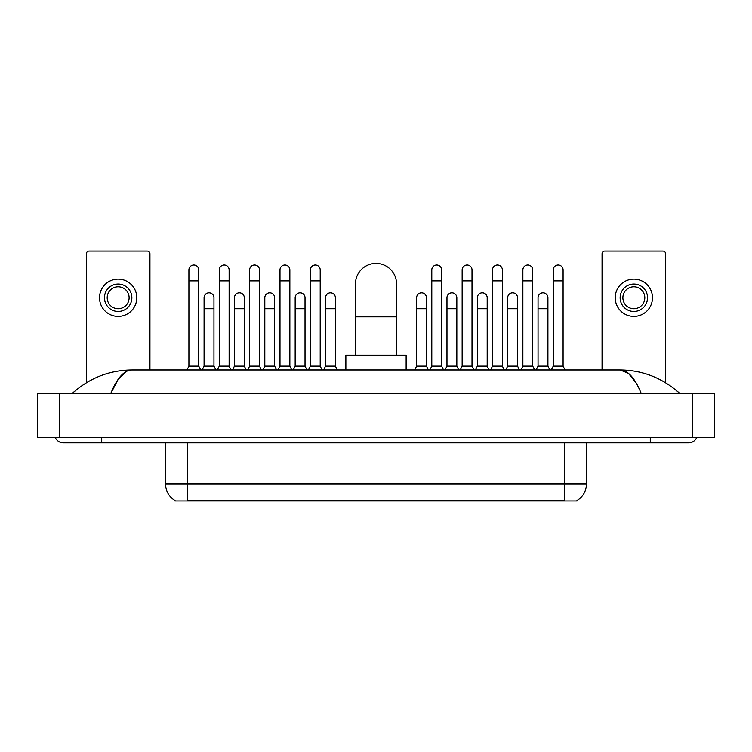 <?xml version="1.0" encoding="UTF-8"?>
<svg xmlns="http://www.w3.org/2000/svg" width="752" height="752" viewBox="0 0 752 752"><rect width="100%" height="100%" fill="white"/><g stroke="black" fill="none" stroke-linecap="round" stroke-linejoin="round"><path stroke-width="1.13" d="M577.122 500.409L577.122 500.945L174.878 500.945L174.878 500.409M175.037 500.503A19.176 19.176 0 0 1 165.562 483.959L187.483 483.959L187.483 500.503L564.517 500.503L564.517 483.959L586.438 483.959L586.438 442.862M165.562 483.959L165.562 442.862M576.963 500.503A19.176 19.176 0 0 0 586.438 483.959M149.939 369.975L149.939 253.791A2.735 2.735 0 0 0 147.204 251.055L89.112 251.055A2.735 2.735 0 0 0 86.377 253.791L86.377 382.74M118.158 284.04A13.696 13.696 0 0 0 104.462 297.745A13.696 13.696 0 0 0 118.158 311.441A13.696 13.696 0 0 0 131.863 297.745A13.696 13.696 0 0 0 118.158 284.04M118.158 286.785A10.96 10.96 0 0 0 107.198 297.745A10.96 10.96 0 0 0 118.158 308.705A10.96 10.96 0 0 0 129.118 297.745A10.96 10.96 0 0 0 118.158 286.785M118.158 316.376A18.631 18.631 0 0 0 136.789 297.745A18.631 18.631 0 0 0 118.158 279.114A18.631 18.631 0 0 0 99.527 297.745A18.631 18.631 0 0 0 118.158 316.376M355.452 355.179L355.452 283.936A20.548 20.548 0 0 1 376 263.379A20.548 20.548 0 0 1 396.548 283.936A20.548 20.548 0 0 0 376 263.379M396.548 355.179L396.548 283.936M406.136 369.975L406.136 355.179L345.864 355.179L345.864 369.975M186.985 369.975L188.912 366.139L198.772 366.139L200.69 369.975M198.772 366.139L198.772 269.902A4.935 4.935 0 0 0 193.837 264.977A4.935 4.935 0 0 1 194.148 264.986M188.912 366.139L188.912 280.863L198.772 280.863M188.912 280.863L188.912 269.902A4.935 4.935 0 0 1 193.837 264.977M217.347 369.975L219.264 366.139L229.134 366.139L231.052 369.975M229.134 366.139L229.134 269.902A4.935 4.935 0 0 0 224.199 264.977A4.935 4.935 0 0 1 224.51 264.986M219.264 366.139L219.264 280.863L229.134 280.863M219.264 280.863L219.264 269.902A4.935 4.935 0 0 1 224.199 264.977M247.709 369.975L249.626 366.139L259.496 366.139L261.414 369.975M259.496 366.139L259.496 269.902A4.935 4.935 0 0 0 254.561 264.977A4.935 4.935 0 0 1 254.872 264.986M249.626 366.139L249.626 280.863L259.496 280.863M249.626 280.863L249.626 269.902A4.935 4.935 0 0 1 254.561 264.977M278.071 369.975L279.988 366.139L289.849 366.139L291.767 369.975M289.849 366.139L289.849 269.902A4.935 4.935 0 0 0 284.923 264.977A4.935 4.935 0 0 1 285.234 264.986M279.988 366.139L279.988 280.863L289.849 280.863M279.988 280.863L279.988 269.902A4.935 4.935 0 0 1 284.923 264.977M308.433 369.975L310.35 366.139L320.211 366.139L322.129 369.975M320.211 366.139L320.211 269.902A4.935 4.935 0 0 0 315.276 264.977A4.935 4.935 0 0 1 315.586 264.986M310.35 366.139L310.35 280.863L320.211 280.863M310.35 280.863L310.35 269.902A4.935 4.935 0 0 1 315.276 264.977M429.871 369.975L431.789 366.139L441.65 366.139L443.567 369.975M441.65 366.139L441.65 269.902A4.935 4.935 0 0 0 436.724 264.977A4.935 4.935 0 0 1 437.034 264.986M431.789 366.139L431.789 280.863L441.65 280.863M431.789 280.863L431.789 269.902A4.935 4.935 0 0 1 436.724 264.977M460.233 369.975L462.151 366.139L472.012 366.139L473.929 369.975M472.012 366.139L472.012 269.902A4.935 4.935 0 0 0 467.077 264.977A4.935 4.935 0 0 1 467.387 264.986M462.151 366.139L462.151 280.863L472.012 280.863M462.151 280.863L462.151 269.902A4.935 4.935 0 0 1 467.077 264.977M490.586 369.975L492.504 366.139L502.374 366.139L504.291 369.975M502.374 366.139L502.374 269.902A4.935 4.935 0 0 0 497.439 264.977A4.935 4.935 0 0 1 497.749 264.986M492.504 366.139L492.504 280.863L502.374 280.863M492.504 280.863L492.504 269.902A4.935 4.935 0 0 1 497.439 264.977M520.948 369.975L522.866 366.139L532.736 366.139L534.653 369.975M532.736 366.139L532.736 269.902A4.935 4.935 0 0 0 527.801 264.977A4.935 4.935 0 0 1 528.111 264.986M522.866 366.139L522.866 280.863L532.736 280.863M522.866 280.863L522.866 269.902A4.935 4.935 0 0 1 527.801 264.977M551.31 369.975L553.228 366.139L563.088 366.139L565.015 369.975M563.088 366.139L563.088 269.902A4.935 4.935 0 0 0 558.163 264.977A4.935 4.935 0 0 1 558.473 264.986M553.228 366.139L553.228 280.863L563.088 280.863M553.228 280.863L553.228 269.902A4.935 4.935 0 0 1 558.163 264.977M202.166 369.975L204.083 366.139L213.953 366.139L215.871 369.975M213.953 366.139L213.953 297.745A4.935 4.935 0 0 0 209.329 292.819A4.935 4.935 0 0 1 213.953 297.745M204.083 366.139L204.083 308.705L213.953 308.705M204.083 308.705L204.083 297.745A4.935 4.935 0 0 1 209.329 292.819M232.528 369.975L234.445 366.139L244.315 366.139L246.233 369.975M244.315 366.139L244.315 297.745A4.935 4.935 0 0 0 239.691 292.819A4.935 4.935 0 0 1 244.315 297.745M234.445 366.139L234.445 308.705L244.315 308.705M234.445 308.705L234.445 297.745A4.935 4.935 0 0 1 239.691 292.819M262.89 369.975L264.807 366.139L274.668 366.139L276.586 369.975M274.668 366.139L274.668 297.745A4.935 4.935 0 0 0 270.053 292.819A4.935 4.935 0 0 1 274.668 297.745M264.807 366.139L264.807 308.705L274.668 308.705M264.807 308.705L264.807 297.745A4.935 4.935 0 0 1 270.053 292.819M293.252 369.975L295.169 366.139L305.03 366.139L306.948 369.975M305.03 366.139L305.03 297.745A4.935 4.935 0 0 0 300.405 292.819A4.935 4.935 0 0 1 305.03 297.745M295.169 366.139L295.169 308.705L305.03 308.705M295.169 308.705L295.169 297.745A4.935 4.935 0 0 1 300.405 292.819M323.614 369.975L325.531 366.139L335.392 366.139L337.31 369.975M335.392 366.139L335.392 297.745A4.935 4.935 0 0 0 330.767 292.819A4.935 4.935 0 0 1 335.392 297.745M325.531 366.139L325.531 308.705L335.392 308.705M325.531 308.705L325.531 297.745A4.935 4.935 0 0 1 330.767 292.819M414.69 369.975L416.608 366.139L426.469 366.139L428.386 369.975M426.469 366.139L426.469 297.745A4.935 4.935 0 0 0 421.853 292.819A4.935 4.935 0 0 1 426.469 297.745M416.608 366.139L416.608 308.705L426.469 308.705M416.608 308.705L416.608 297.745A4.935 4.935 0 0 1 421.853 292.819M445.052 369.975L446.97 366.139L456.831 366.139L458.748 369.975M456.831 366.139L456.831 297.745A4.935 4.935 0 0 0 452.206 292.819A4.935 4.935 0 0 1 456.831 297.745M446.97 366.139L446.97 308.705L456.831 308.705M446.97 308.705L446.97 297.745A4.935 4.935 0 0 1 452.206 292.819M475.414 369.975L477.332 366.139L487.193 366.139L489.11 369.975M487.193 366.139L487.193 297.745A4.935 4.935 0 0 0 482.568 292.819A4.935 4.935 0 0 1 487.193 297.745M477.332 366.139L477.332 308.705L487.193 308.705M477.332 308.705L477.332 297.745A4.935 4.935 0 0 1 482.568 292.819M505.767 369.975L507.685 366.139L517.555 366.139L519.472 369.975M517.555 366.139L517.555 297.745A4.935 4.935 0 0 0 512.93 292.819A4.935 4.935 0 0 1 517.555 297.745M507.685 366.139L507.685 308.705L517.555 308.705M507.685 308.705L507.685 297.745A4.935 4.935 0 0 1 512.93 292.819M536.129 369.975L538.047 366.139L547.917 366.139L549.834 369.975M547.917 366.139L547.917 297.745A4.935 4.935 0 0 0 543.292 292.819A4.935 4.935 0 0 1 547.917 297.745M538.047 366.139L538.047 308.705L547.917 308.705M538.047 308.705L538.047 297.745A4.935 4.935 0 0 1 543.292 292.819M665.623 382.74L665.623 253.791A2.735 2.735 0 0 0 662.888 251.055L604.796 251.055A2.735 2.735 0 0 0 602.061 253.791L602.061 369.975M633.842 284.04A13.696 13.696 0 0 0 620.137 297.745A13.696 13.696 0 0 0 633.842 311.441A13.696 13.696 0 0 0 647.538 297.745A13.696 13.696 0 0 0 633.842 284.04M633.842 286.785A10.96 10.96 0 0 0 622.882 297.745A10.96 10.96 0 0 0 633.842 308.705A10.96 10.96 0 0 0 644.802 297.745A10.96 10.96 0 0 0 633.842 286.785M633.842 316.376A18.631 18.631 0 0 0 652.473 297.745A18.631 18.631 0 0 0 633.842 279.114A18.631 18.631 0 0 0 615.211 297.745A18.631 18.631 0 0 0 633.842 316.376M101.717 437.382L101.717 442.862L688.644 442.862A8.77 8.77 0 0 0 696.775 437.382A8.77 8.77 0 0 1 688.644 442.862A8.77 8.77 0 0 0 696.775 437.382A8.77 8.77 0 0 1 688.644 442.862M55.225 437.382A8.77 8.77 0 0 0 63.356 442.862A8.77 8.77 0 0 1 55.225 437.382A8.77 8.77 0 0 0 63.356 442.862L101.717 442.862M641.249 393.54C634.961 378.059 627.901 370.21 620.062 369.975L131.938 369.975C124.099 370.21 117.039 378.059 110.751 393.54L118.13 379.365L126.242 371.516M59.521 393.54L714.4 393.54L714.4 437.382L37.6 437.382L37.6 393.54L59.521 393.54L59.521 437.382M714.4 393.54L714.4 437.382M678.013 391.848L679.874 393.54C662.625 378.002 642.687 370.144 620.062 369.975L628.409 373.312L636.23 383.069M73.987 391.848L72.126 393.54C89.291 378.04 109.228 370.181 131.938 369.975M562.327 500.945L562.327 500.409M189.673 500.945L189.673 500.409M187.483 442.862L187.483 483.959L564.517 483.959L564.517 442.862M355.452 316.818L396.548 316.818M650.283 437.382L650.283 442.862M692.479 393.54L692.479 437.382"/></g></svg>
